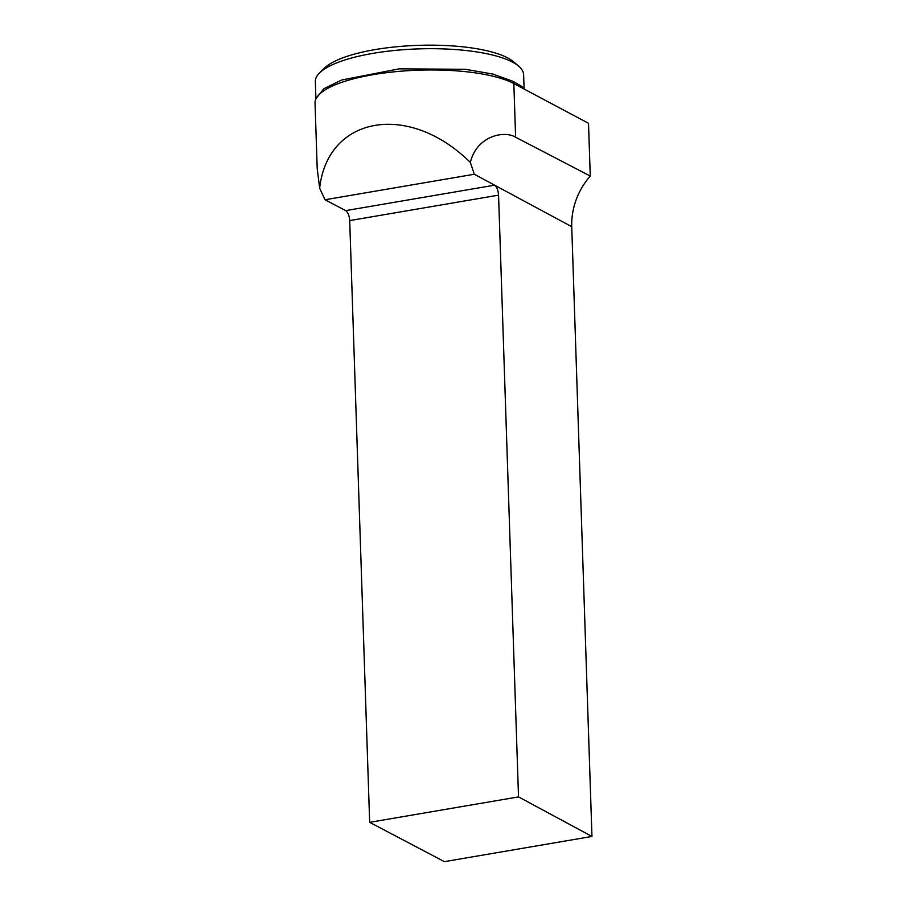 <?xml version="1.0" encoding="UTF-8"?>
<svg xmlns="http://www.w3.org/2000/svg" width="907" height="907" viewBox="0 0 907 907"><rect width="100%" height="100%" fill="white"/><g stroke="black" fill="none" stroke-linecap="round" stroke-linejoin="round"><path stroke-width="1.36" d="M590.264 176.049L515.618 137.24C504.553 130.223 476.753 135.653 470.348 162.466L474.304 174.246L494.598 185.175C496.855 186.865 498.17 190.187 498.555 195.152L349.705 220.582C349.308 215.617 347.971 212.295 345.68 210.617L494.598 185.175L571.739 226.693A65.123 56.177 118 0 1 590.264 176.049L588.518 123.307L513.838 83.569A104.985 29.466 178.1 0 0 409.839 70.576A104.985 29.466 178.1 0 0 318.833 94.838A104.985 29.466 178.1 0 0 315.035 103.092L317.212 168.691L319.661 188.203C327.676 115.722 409.125 101.799 470.348 162.466M474.304 174.246L325.035 199.755L345.68 210.617M591.965 836.447L444.407 861.65L369.659 822.332L518.521 796.902L591.965 836.447L571.739 226.693M518.521 796.902L498.555 195.152M369.659 822.332L349.705 220.582M315.908 98.976L315.341 81.573A104.203 29.251 -1.9 0 1 319.604 72.877A104.203 29.251 -1.9 0 1 418.512 48.887A104.203 29.251 -1.9 0 1 518.793 66.268A104.203 29.251 -1.9 0 1 523.622 74.657L524.099 89.022M316.237 98.33L323.856 88.716L341.633 80.02L399.182 68.841L465.325 69.295L492.955 74.079L513.079 81.358L521.876 86.448A4.172 3.923 -38.2 0 0 522.285 88.058M325.035 199.755L319.661 188.203M518.793 66.268L513.657 61.857A98.988 27.788 178.1 0 0 418.388 45.35A98.988 27.788 178.1 0 0 324.434 68.138L319.604 72.877M515.618 137.24L513.838 83.569A4.172 3.583 118.3 0 1 513.079 81.358M521.876 86.448A104.203 29.251 -1.9 0 1 523.226 88.557"/></g></svg>

